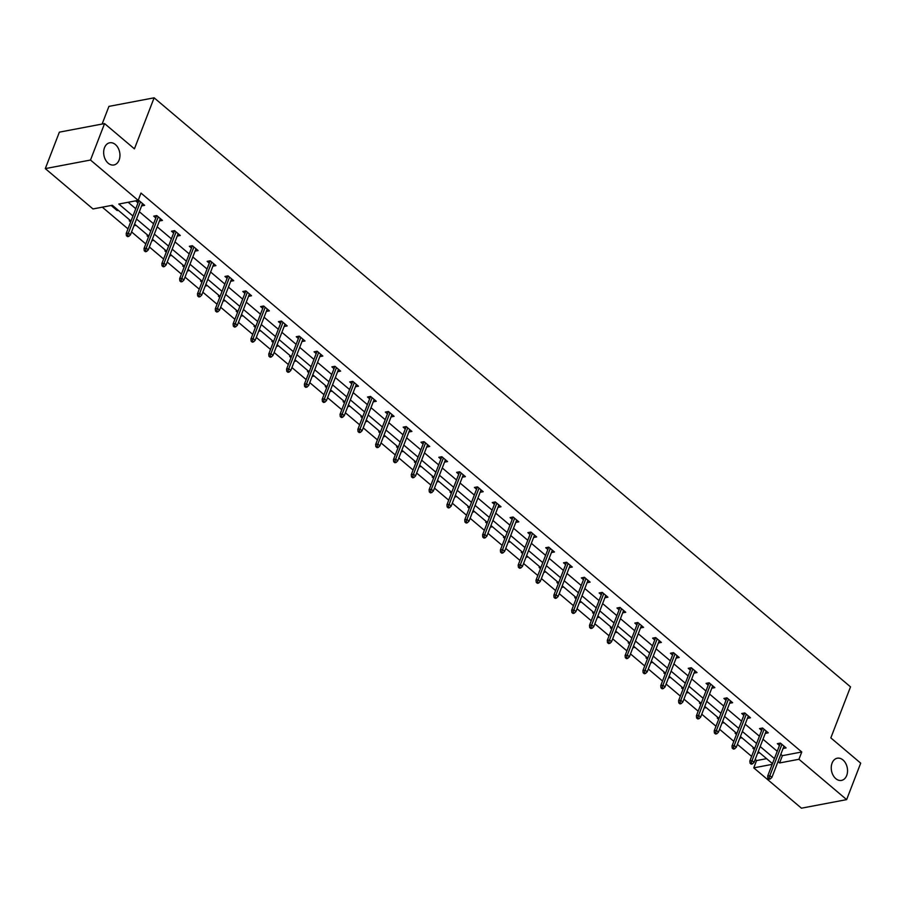 <?xml version="1.0" encoding="UTF-8"?>
<svg xmlns="http://www.w3.org/2000/svg" width="906" height="906" viewBox="0 0 906 906"><rect width="100%" height="100%" fill="white"/><g stroke="black" fill="none" stroke-linecap="round" stroke-linejoin="round"><path stroke-width="1.36" d="M119.116 160.068A11.291 8.018 -100.7 0 1 113.907 164.971A11.291 8.018 -100.7 0 1 105.504 159.83A11.291 8.018 -100.7 0 1 104.496 147.701A11.291 8.018 -100.7 0 1 109.694 142.786A11.291 8.018 -100.7 0 1 118.108 147.938A11.291 8.018 -100.7 0 1 119.116 160.068M846.702 775.491A11.291 8.018 -100.7 0 1 841.493 780.406A11.291 8.018 -100.7 0 1 833.09 775.253A11.291 8.018 -100.7 0 1 832.082 763.124A11.291 8.018 -100.7 0 1 837.28 758.209A11.291 8.018 -100.7 0 1 845.683 763.362A11.291 8.018 -100.7 0 1 846.702 775.491M102.118 124.043L108.924 106.387L154.122 97.814L850.519 686.861L830.836 737.892L860.7 763.158L846.634 799.613L801.436 808.186L753.758 767.858L772.184 764.358M755.219 759.421L756.567 760.564L753.758 767.858M102.321 207.168L127.984 228.867M131.574 231.913L145.798 243.941M149.388 246.987L163.612 259.014M167.202 262.049L181.438 274.088M185.028 277.123L199.252 289.161M202.842 292.196L217.066 304.235M220.668 307.27L234.892 319.297M238.482 322.343L252.706 334.371M256.296 337.417L270.532 349.444M274.122 352.479L288.346 364.518M291.936 367.553L306.16 379.591M309.75 382.626L323.986 394.665M327.576 397.7L341.8 409.727M345.39 412.774L359.614 424.801M363.215 427.847L377.44 439.874M381.03 442.909L395.254 454.948M398.844 457.983L413.068 470.021M416.669 473.057L430.894 485.095M434.484 488.13L448.708 500.157M452.298 503.204L466.533 515.231M470.123 518.277L484.348 530.304M487.938 533.34L502.162 545.378M505.763 548.413L519.987 560.452M523.577 563.487L537.802 575.525M541.392 578.56L555.616 590.587M559.217 593.634L573.441 605.661M577.031 608.707L591.256 620.735M594.846 623.77L609.081 635.808M612.671 638.843L626.895 650.882M630.485 653.917L644.71 665.955M648.3 668.99L662.535 681.018M666.125 684.064L680.349 696.091M683.939 699.138L698.164 711.165M701.765 714.2L715.989 726.238M719.579 729.273L733.803 741.312M737.393 744.347L751.629 756.385M130.996 221.041L112.344 205.266L92.99 208.946L45.3 168.607L90.498 160.034L138.176 200.362L118.822 204.043L132.944 215.99M90.498 160.034L104.564 123.578L59.366 132.151L45.3 168.607M159.422 220.985L162.468 220.407L156.749 215.571L153.703 216.16L155.821 217.95M195.062 251.132L198.097 250.554L192.389 245.719L189.331 246.296L191.46 248.097M230.69 281.268L233.737 280.69L228.029 275.866L224.971 276.443L227.1 278.244M266.33 311.415L269.376 310.837L263.669 306.002L260.611 306.59L262.74 308.38M301.97 341.562L305.016 340.984L299.297 336.149L296.251 336.726L298.368 338.527M337.61 371.698L340.645 371.12L334.937 366.296L331.879 366.873L334.008 368.674M373.238 401.845L376.284 401.267L370.577 396.432L367.519 397.021L369.648 398.81M408.878 431.992L411.924 431.415L406.216 426.579L403.159 427.156L405.288 428.957M444.518 462.128L447.564 461.55L441.845 456.726L438.798 457.304L440.916 459.104M480.157 492.275L483.192 491.698L477.485 486.862L474.427 487.451L476.556 489.24M515.786 522.422L518.832 521.845L513.124 517.009L510.067 517.586L512.196 519.387M551.426 552.558L554.472 551.981L548.753 547.156L545.706 547.734L547.836 549.534M587.065 582.705L590.112 582.128L584.393 577.292L581.346 577.881L583.464 579.67M622.705 612.852L625.74 612.275L620.032 607.439L616.975 608.017L619.104 609.817M658.334 642.988L661.38 642.411L655.672 637.586L652.614 638.164L654.744 639.964M693.973 673.135L697.02 672.558L691.301 667.733L688.254 668.311L690.383 670.1M729.613 703.283L732.648 702.705L726.94 697.869L723.894 698.447L726.012 700.247M765.253 733.418L768.288 732.841L762.58 728.016L759.522 728.594L761.652 730.395M128.154 202.264L135.764 208.697M139.354 211.744L153.578 223.771M157.168 226.806L171.404 238.844M174.994 241.879L189.218 253.918M192.808 256.953L207.032 268.991M210.634 272.026L224.858 284.065M228.448 287.1L242.672 299.127M246.262 302.174L260.486 314.201M264.088 317.236L278.312 329.274M281.902 332.309L296.126 344.348M299.716 347.383L313.952 359.422M317.542 362.457L331.766 374.495M335.356 377.53L349.58 389.557M353.17 392.604L367.406 404.631M370.996 407.666L385.22 419.705M388.81 422.74L403.034 434.778M406.635 437.813L420.86 449.852M424.45 452.887L438.674 464.925M442.264 467.96L456.499 479.987M460.089 483.034L474.314 495.061M477.904 498.096L492.128 510.135M495.718 513.17L509.953 525.208M513.543 528.243L527.768 540.282M531.358 543.317L545.582 555.355M549.183 558.39L563.407 570.418M566.997 573.464L581.222 585.491M584.812 588.526L599.036 600.565M602.637 603.6L616.861 615.638M620.451 618.673L634.676 630.712M638.266 633.747L652.501 645.785M656.091 648.821L670.315 660.848M673.905 663.894L688.13 675.921M691.731 678.956L705.955 690.995M709.545 694.03L723.769 706.068M727.359 709.104L741.584 721.142M745.185 724.177L759.409 736.216M762.999 739.251L777.223 751.278M780.813 754.324L782.399 755.661L801.765 751.98L140.996 193.08L138.176 200.362M783.067 748.492L786.114 747.914L780.394 743.09L777.348 743.667L779.466 745.468M747.427 718.356L750.474 717.779L744.766 712.943L741.708 713.52L743.837 715.321M711.788 688.209L714.834 687.631L709.126 682.796L706.068 683.384L708.198 685.174M676.159 658.062L679.194 657.484L673.486 652.66L670.429 653.237L672.558 655.038M640.519 627.926L643.566 627.348L637.847 622.513L634.8 623.09L636.918 624.891M604.88 597.779L607.926 597.201L602.218 592.365L599.16 592.954L601.29 594.744M569.24 567.632L572.286 567.054L566.578 562.23L563.521 562.807L565.65 564.608M533.611 537.496L536.646 536.918L530.939 532.082L527.881 532.66L530.01 534.461M497.972 507.349L501.018 506.771L495.299 501.935L492.252 502.524L494.37 504.314M462.332 477.202L465.378 476.624L459.67 471.8L456.613 472.377L458.742 474.178M426.692 447.066L429.738 446.488L424.031 441.652L420.973 442.23L423.102 444.031M391.064 416.919L394.099 416.341L388.391 411.505L385.344 412.094L387.462 413.883M355.424 386.771L358.47 386.194L352.751 381.369L349.705 381.947L351.834 383.748M319.784 356.636L322.83 356.058L317.123 351.222L314.065 351.8L316.194 353.6M284.144 326.488L287.191 325.911L281.483 321.075L278.425 321.664L280.554 323.453M248.516 296.341L251.551 295.764L245.843 290.939L242.797 291.517L244.914 293.317M212.876 266.205L215.922 265.628L210.203 260.792L207.157 261.37L209.286 263.17M177.236 236.058L180.283 235.481L174.575 230.645L171.517 231.223L173.646 233.023M141.608 205.911L144.643 205.334L138.935 200.509L135.877 201.087L138.006 202.887M104.564 123.578L134.428 148.844L154.122 97.814M801.765 751.98L798.945 759.273L846.634 799.613M772.467 763.622L758.231 751.595M754.641 748.56L740.417 736.521M736.827 733.486L722.603 721.448M719.002 718.413L704.777 706.374M701.187 703.339L686.963 691.312M683.373 688.266L669.149 676.238M665.548 673.192L651.323 661.165M647.733 658.13L633.509 646.091M629.919 643.056L615.684 631.018M612.094 627.983L597.869 615.944M594.279 612.909L580.055 600.882M576.454 597.835L562.23 585.808M558.64 582.762L544.415 570.735M540.825 567.7L526.601 555.661M523 552.626L508.776 540.588M505.186 537.552L490.961 525.514M487.371 522.479L473.136 510.452M469.546 507.405L455.322 495.378M451.732 492.332L437.507 480.305M433.917 477.269L419.682 465.231M416.092 462.196L401.868 450.157M398.278 447.122L384.053 435.084M380.452 432.049L366.228 420.022M362.638 416.975L348.414 404.948M344.824 401.902L330.588 389.874M326.998 386.839L312.774 374.801M309.184 371.766L294.96 359.727M291.37 356.692L277.134 344.654M273.544 341.619L259.32 329.591M255.73 326.545L241.506 314.518M237.904 311.471L223.68 299.444M220.09 296.409L205.866 284.371M202.276 281.336L188.052 269.297M184.45 266.262L170.226 254.224M166.636 251.189L152.412 239.161M148.822 236.115L134.586 224.088M778.005 761.606L779.59 762.954L798.945 759.273M136.546 219.026L150.77 231.064M154.36 234.099L168.584 246.138M172.174 249.173L186.41 261.211M190 264.246L204.224 276.273M207.814 279.32L222.038 291.347M225.628 294.393L239.864 306.421M243.454 309.456L257.678 321.494M261.268 324.529L275.492 336.568M279.093 339.603L293.317 351.641M296.908 354.676L311.132 366.704M314.722 369.75L328.957 381.777M332.547 384.824L346.772 396.851M350.362 399.886L364.586 411.924M368.176 414.959L382.411 426.998M386.001 430.033L400.226 442.071M403.816 445.106L418.04 457.134M421.641 460.18L435.865 472.207M439.455 475.254L453.68 487.281M457.27 490.316L471.494 502.354M475.095 505.389L489.319 517.428M492.909 520.463L507.134 532.501M510.724 535.537L524.959 547.564M528.549 550.61L542.773 562.637M546.363 565.684L560.587 577.711M564.189 580.746L578.413 592.784M582.003 595.82L596.227 607.858M599.817 610.893L614.042 622.932M617.643 625.967L631.867 637.994M635.457 641.04L649.681 653.067M653.271 656.114L667.507 668.141M671.097 671.176L685.321 683.215M688.911 686.25L703.135 698.288M706.725 701.323L720.961 713.362M724.551 716.397L738.775 728.424M742.365 731.47L756.589 743.498M760.191 746.544L774.415 758.571M756.567 760.564L766.589 758.662M118.335 210.328L117.168 210.554L111.449 205.719L112.616 205.503M136.149 225.401L134.235 224.994M130.645 221.959L129.275 220.792L130.441 220.577M153.963 240.475L152.061 240.067M148.471 237.032L147.089 235.866L148.256 235.639M171.789 255.549L169.875 255.141M166.285 252.106L164.903 250.939L166.07 250.713M189.603 270.622L187.689 270.214M184.099 267.168L182.729 266.013L183.895 265.786M207.417 285.684L205.515 285.288M201.925 282.242L200.543 281.075L201.71 280.86M225.243 300.758L223.329 300.35M219.739 297.315L218.357 296.149L219.535 295.934M243.057 315.832L241.155 315.424M237.553 312.389L236.183 311.222L237.349 311.007M260.883 330.905L258.969 330.497M255.379 327.462L253.997 326.296L255.164 326.069M278.697 345.979L276.783 345.571M273.193 342.536L271.823 341.369L272.989 341.143M296.511 361.052L294.609 360.645M291.007 357.598L289.637 356.443L290.803 356.217M314.337 376.115L312.423 375.718M308.833 372.672L307.451 371.505L308.618 371.29M332.151 391.188L330.237 390.78M326.647 387.745L325.277 386.579L326.443 386.364M349.965 406.262L348.063 405.854M344.473 402.819L343.091 401.652L344.257 401.437M367.791 421.335L365.877 420.928M362.287 417.893L360.905 416.726L362.083 416.5M385.605 436.409L383.702 436.001M380.101 432.966L378.731 431.8L379.897 431.573M403.43 451.482L401.517 451.075M397.927 448.028L396.545 446.873L397.711 446.647M421.245 466.545L419.331 466.148M415.741 463.102L414.37 461.935L415.537 461.72M439.059 481.618L437.156 481.211M433.555 478.175L432.185 477.009L433.351 476.794M456.884 496.692L454.971 496.284M451.381 493.249L449.999 492.083L451.165 491.867M474.699 511.765L472.785 511.358M469.195 508.323L467.824 507.156L468.991 506.93M492.513 526.839L490.61 526.431M487.02 523.396L485.639 522.23L486.805 522.003M510.338 541.913L508.425 541.505M504.835 538.458L503.453 537.303L504.619 537.077M528.153 556.975L526.239 556.578M522.649 553.532L521.278 552.366L522.445 552.15M545.978 572.048L544.064 571.641M540.474 568.606L539.093 567.439L540.259 567.224M563.792 587.122L561.879 586.714M558.289 583.679L556.918 582.513L558.085 582.298M581.607 602.196L579.704 601.788M576.103 598.753L574.732 597.586L575.899 597.36M599.432 617.269L597.518 616.861M593.928 613.826L592.547 612.66L593.713 612.433M617.246 632.343L615.333 631.935M611.743 628.889L610.372 627.733L611.539 627.507M635.061 647.405L633.158 647.009M629.568 643.962L628.186 642.796L629.353 642.581M652.886 662.479L650.972 662.071M647.382 659.036L646.001 657.869L647.167 657.654M670.7 677.552L668.787 677.144M665.197 674.109L663.826 672.943L664.993 672.728M688.515 692.626L686.612 692.218M683.022 689.183L681.64 688.016L682.807 687.79M706.34 707.699L704.426 707.292M700.836 704.256L699.455 703.09L700.632 702.863M724.154 722.773L722.252 722.365M718.651 719.319L717.28 718.164L718.447 717.937M741.98 737.835L740.066 737.439M736.476 734.392L735.094 733.226L736.261 733.011M759.794 752.909L757.88 752.501M754.29 749.466L752.92 748.299L754.086 748.084M782.399 755.661L779.59 762.954M758.979 752.218L758.628 753.135M741.165 737.156L740.802 738.062M723.339 722.082L722.988 722.988M705.525 707.008L705.174 707.914M687.699 691.935L687.348 692.852M669.885 676.861L669.534 677.779M652.071 661.788L651.72 662.705M634.245 646.725L633.894 647.631M616.431 631.652L616.08 632.558M598.617 616.578L598.266 617.484M580.791 601.505L580.44 602.422M562.977 586.431L562.626 587.348M545.152 571.358L544.8 572.275M527.337 556.295L526.986 557.201M509.523 541.222L509.172 542.128M491.698 526.148L491.346 527.054M473.883 511.075L473.532 511.992M456.069 496.001L455.718 496.918M438.244 480.927L437.892 481.845M420.429 465.854L420.078 466.771M402.615 450.792L402.253 451.698M384.79 435.718L384.438 436.624M366.975 420.644L366.624 421.562M349.15 405.571L348.799 406.488M331.336 390.497L330.984 391.415M313.521 375.424L313.17 376.341M295.696 360.362L295.345 361.268M277.882 345.288L277.53 346.194M260.067 330.214L259.705 331.12M242.242 315.141L241.891 316.058M224.428 300.067L224.076 300.985M206.602 284.994L206.251 285.911M188.788 269.931L188.437 270.837M170.974 254.858L170.622 255.764M153.148 239.784L152.797 240.69M135.334 224.711L134.983 225.628M117.52 209.637L117.168 210.554M780.383 743.09L767.665 776.068L769.862 775.649L781.923 744.381M769.092 778.028L767.869 778.265L769.013 779.228L770.236 778.99L769.092 778.028L769.862 775.649L771.912 777.393L783.984 746.114M767.665 776.068L767.869 778.265M770.236 778.99L771.912 777.393M762.569 728.016L749.84 760.995L752.037 760.587L764.109 729.307M751.278 762.954L750.055 763.192L751.199 764.154L752.422 763.928L751.278 762.954L752.037 760.587L754.098 762.32L766.159 731.051M749.84 760.995L750.055 763.192M752.422 763.928L754.098 762.32M744.755 712.943L732.025 745.932L734.222 745.513L746.295 714.234M733.464 747.88L732.241 748.118L733.384 749.081L734.596 748.854L733.464 747.88L734.222 745.513L736.284 747.246L748.345 715.978M732.025 745.932L732.241 748.118M734.596 748.854L736.284 747.246M726.929 697.869L714.2 730.859L716.408 730.44L728.469 699.16M715.638 732.818L714.415 733.045L715.559 734.007L716.782 733.781L715.638 732.818L716.408 730.44L718.458 732.173L730.53 700.904M714.2 730.859L714.415 733.045M716.782 733.781L718.458 732.173M709.115 682.807L696.386 715.785L698.583 715.366L710.655 684.098M697.824 717.745L696.601 717.971L697.745 718.934L698.968 718.707L697.824 717.745L698.583 715.366L700.644 717.11L712.705 685.831M696.386 715.785L696.601 717.971M698.968 718.707L700.644 717.11M691.301 667.733L678.571 700.712L680.768 700.293L692.83 669.024M679.998 702.671L678.787 702.897L679.919 703.871L681.142 703.634L679.998 702.671L680.768 700.293L682.818 702.037L694.891 670.757M678.571 700.712L678.787 702.897M681.142 703.634L682.818 702.037M673.475 652.66L660.746 685.638L662.954 685.219L675.015 653.951M662.184 687.597L660.961 687.824L662.105 688.798L663.328 688.56L662.184 687.597L662.954 685.219L665.004 686.963L677.076 655.684M660.746 685.638L660.961 687.824M663.328 688.56L665.004 686.963M655.661 637.586L642.932 670.565L645.129 670.157L657.201 638.877M644.37 672.524L643.147 672.762L644.291 673.724L645.514 673.498L644.37 672.524L645.129 670.157L647.19 671.89L659.251 640.621M642.932 670.565L643.147 672.762M645.514 673.498L647.19 671.89M637.835 622.513L625.117 655.502L627.314 655.083L639.376 623.804M626.544 657.45L625.333 657.688L626.465 658.651L627.688 658.424L626.544 657.45L627.314 655.083L629.364 656.816L641.437 625.548M625.117 655.502L625.333 657.688M627.688 658.424L629.364 656.816M620.021 607.439L607.292 640.429L609.489 640.01L621.561 608.73M608.73 642.388L607.507 642.614L608.651 643.577L609.874 643.351L608.73 642.388L609.489 640.01L611.55 641.742L623.611 610.474M607.292 640.429L607.507 642.614M609.874 643.351L611.55 641.742M602.207 592.377L589.478 625.355L591.675 624.936L603.747 593.668M590.916 627.314L589.693 627.541L590.837 628.504L592.048 628.277L590.916 627.314L591.675 624.936L593.736 626.68L605.797 595.401M589.478 625.355L589.693 627.541M592.048 628.277L593.736 626.68M584.381 577.303L571.663 610.282L573.86 609.863L585.922 578.594M573.09 612.241L571.867 612.467L573.011 613.441L574.234 613.203L573.09 612.241L573.86 609.863L575.91 611.607L587.983 580.327M571.663 610.282L571.867 612.467M574.234 613.203L575.91 611.607M566.567 562.23L553.838 595.208L556.035 594.789L568.107 563.521M555.276 597.167L554.053 597.394L555.197 598.368L556.42 598.13L555.276 597.167L556.035 594.789L558.096 596.533L570.157 565.253M553.838 595.208L554.053 597.394M556.42 598.13L558.096 596.533M548.753 547.156L536.024 580.134L538.221 579.727L550.282 548.447M537.462 582.094L536.239 582.332L537.383 583.294L538.594 583.056L537.462 582.094L538.221 579.727L540.27 581.459L552.343 550.191M536.024 580.134L536.239 582.332M538.594 583.056L540.27 581.459M530.927 532.082L518.198 565.072L520.406 564.653L532.468 533.374M519.636 567.02L518.413 567.258L519.557 568.221L520.78 567.994L519.636 567.02L520.406 564.653L522.456 566.386L534.529 535.118M518.198 565.072L518.413 567.258M520.78 567.994L522.456 566.386M513.113 517.009L500.384 549.999L502.581 549.58L514.653 518.3M501.822 551.958L500.599 552.184L501.743 553.147L502.966 552.92L501.822 551.958L502.581 549.58L504.642 551.312L516.703 520.044M500.384 549.999L500.599 552.184M502.966 552.92L504.642 551.312M495.288 501.947L482.57 534.925L484.767 534.506L496.828 503.238M483.997 536.884L482.785 537.111L483.917 538.073L485.14 537.847L483.997 536.884L484.767 534.506L486.816 536.25L498.889 504.97M482.57 534.925L482.785 537.111M485.14 537.847L486.816 536.25M477.473 486.873L464.744 519.851L466.941 519.432L479.014 488.164M466.182 521.811L464.959 522.037L466.103 523.011L467.326 522.773L466.182 521.811L466.941 519.432L469.002 521.177L481.075 489.897M464.744 519.851L464.959 522.037M467.326 522.773L469.002 521.177M459.659 471.8L446.93 504.778L449.127 504.359L461.199 473.091M448.368 506.737L447.145 506.964L448.289 507.938L449.512 507.7L448.368 506.737L449.127 504.359L451.188 506.103L463.249 474.823M446.93 504.778L447.145 506.964M449.512 507.7L451.188 506.103M441.834 456.726L429.116 489.704L431.313 489.285L443.374 458.017M430.543 491.664L429.319 491.901L430.463 492.864L431.686 492.626L430.543 491.664L431.313 489.285L433.362 491.029L445.435 459.761M429.116 489.704L429.319 491.901M431.686 492.626L433.362 491.029M424.019 441.652L411.29 474.642L413.487 474.223L425.56 442.943M412.728 476.59L411.505 476.828L412.649 477.79L413.872 477.564L412.728 476.59L413.487 474.223L415.548 475.956L427.609 444.687M411.29 474.642L411.505 476.828M413.872 477.564L415.548 475.956M406.205 426.579L393.476 459.569L395.673 459.149L407.745 427.87M394.914 461.528L393.691 461.754L394.835 462.717L396.047 462.49L394.914 461.528L395.673 459.149L397.723 460.882L409.795 429.614M393.476 459.569L393.691 461.754M396.047 462.49L397.723 460.882M388.38 411.505L375.65 444.495L377.859 444.076L389.92 412.808M377.089 446.454L375.865 446.681L377.009 447.643L378.232 447.417L377.089 446.454L377.859 444.076L379.908 445.82L391.981 414.54M375.65 444.495L375.865 446.681M378.232 447.417L379.908 445.82M370.565 396.443L357.836 429.421L360.033 429.002L372.106 397.734M359.274 431.381L358.051 431.607L359.195 432.581L360.418 432.343L359.274 431.381L360.033 429.002L362.094 430.746L374.155 399.467M357.836 429.421L358.051 431.607M360.418 432.343L362.094 430.746M352.74 381.369L340.022 414.348L342.219 413.929L354.28 382.66M341.449 416.307L340.237 416.534L341.369 417.507L342.593 417.27L341.449 416.307L342.219 413.929L344.269 415.673L356.341 384.393M340.022 414.348L340.237 416.534M342.593 417.27L344.269 415.673M334.926 366.296L322.196 399.274L324.393 398.855L336.466 367.587M323.635 401.233L322.411 401.471L323.555 402.434L324.778 402.196L323.635 401.233L324.393 398.855L326.454 400.599L338.527 369.331M322.196 399.274L322.411 401.471M324.778 402.196L326.454 400.599M317.111 351.222L304.382 384.212L306.579 383.793L318.652 352.513M305.82 386.16L304.597 386.398L305.741 387.36L306.964 387.134L305.82 386.16L306.579 383.793L308.64 385.526L320.701 354.257M304.382 384.212L304.597 386.398M306.964 387.134L308.64 385.526M299.286 336.149L286.568 369.138L288.765 368.719L300.826 337.44M287.995 371.098L286.772 371.324L287.915 372.287L289.139 372.06L287.995 371.098L288.765 368.719L290.815 370.452L302.887 339.184M286.568 369.138L286.772 371.324M289.139 372.06L290.815 370.452M281.472 321.075L268.742 354.065L270.939 353.646L283.012 322.377M270.181 356.024L268.957 356.251L270.101 357.213L271.324 356.987L270.181 356.024L270.939 353.646L273 355.39L285.062 324.11M268.742 354.065L268.957 356.251M271.324 356.987L273 355.39M263.657 306.013L250.928 338.991L253.125 338.572L265.198 307.304M252.366 340.95L251.143 341.177L252.287 342.151L253.499 341.913L252.366 340.95L253.125 338.572L255.186 340.316L267.247 309.037M250.928 338.991L251.143 341.177M253.499 341.913L255.186 340.316M245.832 290.939L233.102 323.918L235.311 323.499L247.372 292.23M234.541 325.877L233.318 326.103L234.461 327.077L235.685 326.84L234.541 325.877L235.311 323.499L237.361 325.243L249.433 293.963M233.102 323.918L233.318 326.103M235.685 326.84L237.361 325.243M228.018 275.866L215.288 308.844L217.485 308.425L229.558 277.157M216.727 310.803L215.503 311.041L216.647 312.004L217.87 311.766L216.727 310.803L217.485 308.425L219.546 310.169L231.608 278.901M215.288 308.844L215.503 311.041M217.87 311.766L219.546 310.169M210.192 260.792L197.474 293.782L199.671 293.363L211.732 262.083M198.901 295.73L197.689 295.968L198.822 296.93L200.045 296.704L198.901 295.73L199.671 293.363L201.721 295.096L213.793 263.827M197.474 293.782L197.689 295.968M200.045 296.704L201.721 295.096M192.378 245.719L179.648 278.708L181.846 278.289L193.918 247.01M181.087 280.667L179.864 280.894L181.007 281.857L182.231 281.63L181.087 280.667L181.846 278.289L183.907 280.022L195.979 248.754M179.648 278.708L179.864 280.894M182.231 281.63L183.907 280.022M174.564 230.645L161.834 263.635L164.031 263.216L176.104 231.947M163.273 265.594L162.049 265.82L163.193 266.783L164.416 266.557L163.273 265.594L164.031 263.216L166.092 264.96L178.154 233.68M161.834 263.635L162.049 265.82M164.416 266.557L166.092 264.96M156.738 215.583L144.02 248.561L146.217 248.142L158.278 216.874M145.447 250.52L144.235 250.747L145.368 251.721L146.591 251.483L145.447 250.52L146.217 248.142L148.267 249.886L160.339 218.606M144.02 248.561L144.235 250.747M146.591 251.483L148.267 249.886M138.924 200.509L126.194 233.488L128.392 233.069L140.464 201.8M127.633 235.447L126.41 235.673L127.553 236.647L128.777 236.409L127.633 235.447L128.392 233.069L130.453 234.813L142.514 203.533M126.194 233.488L126.41 235.673M128.777 236.409L130.453 234.813"/></g></svg>
